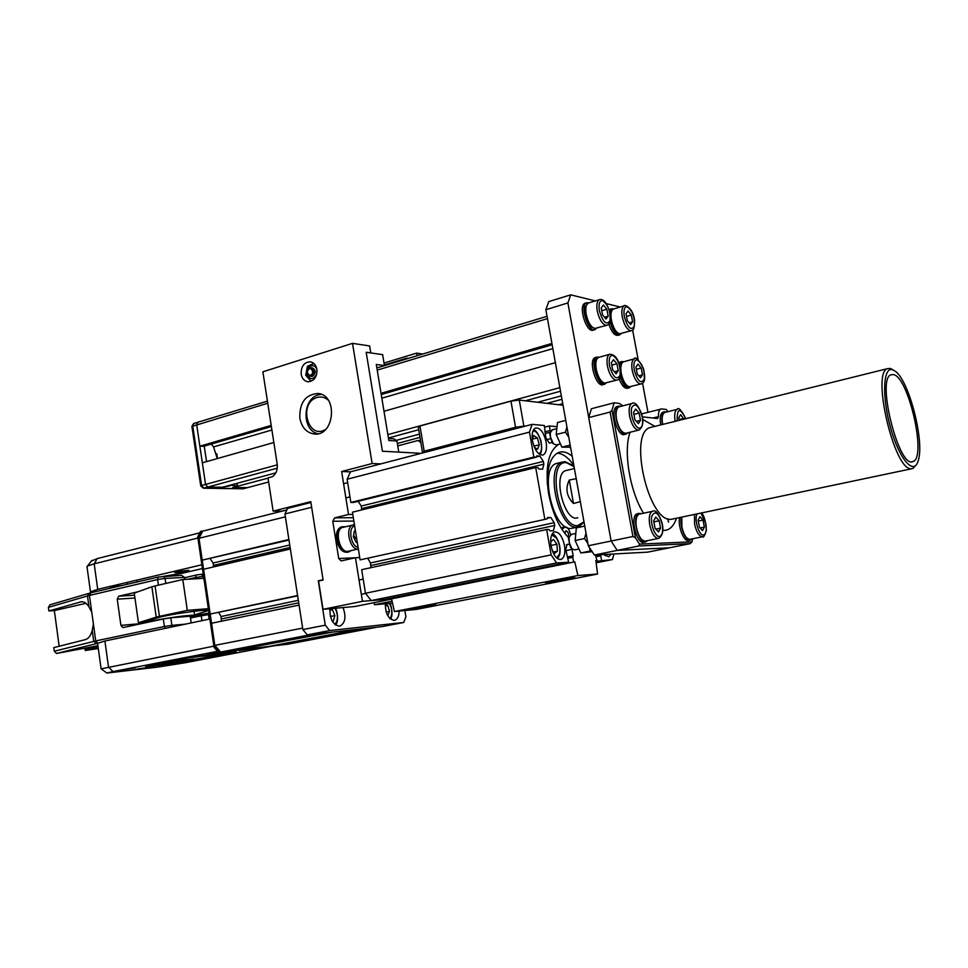 <?xml version="1.0" encoding="UTF-8"?>
<svg xmlns="http://www.w3.org/2000/svg" width="968" height="968" viewBox="0 0 968 968"><rect width="100%" height="100%" fill="white"/><g stroke="black" fill="none" stroke-linecap="round" stroke-linejoin="round"><path stroke-width="1.45" d="M87.035 567.066L87.507 566.038L94.186 563.824L197.908 538.014L201.864 564.792L97.732 589.355L94.186 563.824L97.211 558.596L91.319 561.089M199.807 532.823L97.211 558.596M91.803 592.573L90.46 591.775L97.732 589.355M164.294 576.214L182.093 573.298L202.421 568.543M122.379 585.422L112.203 586.874L110.34 587.455L112.482 587.733M177.035 571.616L174.93 572.269C172.425 573.564 189.304 571.193 188.966 570.297L177.035 571.616M233.276 650.665L223.584 652.42L229.259 651.137M240.996 649.649L225.52 652.19L240.959 649.395M249.732 648.657L245.896 649.105M241.093 649.855L238.564 650.218M226.56 651.452L223.342 651.827M259.388 647.531L252.019 649.08L248.147 649.528L254.245 648.136M252.019 649.08L250.966 648.935M256.532 647.87L251.982 648.826M254.257 648.245L239.12 650.593L252.224 648.366M221.115 652.081L207.225 654.344L218.393 652.311M170.912 662.33L174.821 661.543L170.912 662.293M193.031 658.954L192.293 659.075L193.031 658.954M189.776 659.51L191.482 659.196L189.788 659.438M188.252 659.619L187.042 659.849L188.24 659.595M187.09 659.874L189.655 659.426L187.042 659.825M184.888 660.043L185.735 659.946L184.888 660.019M185.166 659.995L187.489 659.619L185.154 659.97M181.113 660.575L183.206 660.14L181.113 660.575M179.891 660.587L176.745 661.12L179.891 660.587M177.059 660.999L175.523 661.241L177.059 660.975M175.958 661.217L178.088 660.805L175.958 661.217M175.571 661.12L173.574 661.446L175.571 661.108M175.099 661.18L172.873 661.58L175.099 661.156M164.475 662.584L166.327 662.221L164.475 662.56M164.923 662.415L161.874 662.899L164.947 662.366M167.174 662.185L165.625 662.427L167.174 662.16M165.867 662.415L168.202 661.991L165.855 662.402M168.807 661.991L170.537 661.701L168.795 661.918M168.408 662.112L166.641 662.33L168.384 662.039M174.264 661.229L173.212 661.398L174.252 661.205M172.861 661.483L171.675 661.701L172.849 661.434M181.73 660.309L177.144 661.108L181.73 660.309M182.77 660.394L185.142 659.898L182.758 660.37M192.293 659.099L189.849 659.547L192.293 659.099M171.179 662.027L165.177 662.983L171.167 661.955M173.95 661.967L177.882 661.144L173.95 661.93M148.648 665.306C153.549 666.286 229.005 654.211 232.998 651.815M220.353 653.69L211.23 655.251L220.341 653.618M205.954 655.796L203.377 656.207L205.954 655.796M205.748 655.663L200.158 656.389L205.748 655.663M202.627 655.699L193.745 657.308L202.627 655.699M196.782 656.57L191.906 657.332M189.474 657.732L187.26 658.083M215.271 654.295L206.123 655.856L215.259 654.211M221.067 654.041L226.633 652.916L221.067 654.041M207.067 655.288L201.719 656.098L207.067 655.251M199.868 656.328L194.979 657.127L199.868 656.328M273.315 645.874L184.84 662.814L156.937 667.23L106.879 673.038L112.941 671.598L108.501 666.867L104.907 641.01L209.874 619L213.88 646.152L101.18 668.864M112.941 671.598L217.522 651.319M104.907 641.01L97.587 643.321M248.098 649.964L259.23 648.366L248.098 649.964M123.795 669.602L135.665 667.92L123.795 669.602M137.335 668.997L154.457 666.577L137.335 668.997M183.678 662.318L194.749 660.733L183.678 662.318M189.462 656.873L201.392 655.191L189.462 656.873M160.059 662.862C188.663 657.236 242.387 649.685 235.732 652.142C231.461 654.913 138.218 669.481 146.059 666.117L160.059 662.862M288.924 643.998L273.279 645.595M274.283 645.402L288.887 644.083M274.343 645.789L273.339 645.983M288.984 540.035L202.227 560.133L198.997 538.305L202.748 531.13L200.558 531.396L197.726 536.804L198.743 536.55L201.562 531.142M198.743 536.55L215.09 647.168L214.061 647.374L218.466 652.396L219.494 652.202L215.09 647.168M219.494 652.202L234.413 650.532L218.466 652.396M214.061 647.374L197.726 536.804M156.235 617.173L138.46 622.726L134.25 593.082L151.879 586.802L156.235 617.173L159.43 616.374L155.061 585.93L151.879 586.802M155.061 585.93L182.807 579.517L203.861 578.344M182.807 579.517L187.308 610.36L159.43 616.374M208.338 608.666L187.308 610.36M138.46 622.726L143.433 622.291L158.498 617.608C168.275 614.353 211.98 608.352 207.346 610.869L194.532 614.91M194.798 615.539L208.991 613.034M165.334 628.341L164.379 626.514L95.735 640.925L54.305 651.222L56.519 653.473L97.587 643.357M171.409 627.07L171.881 625.364L164.379 626.514L163.289 618.963L123.021 627.566M185.299 624.154L171.881 625.364L170.792 617.826L163.289 618.963M163.531 576.262L165.104 578.441L184.537 577.412L181.524 575.331L158.244 577.025L90.944 592.767L49.961 604.818L48.4 607.372L48.884 610.965L81.518 601.685C84.24 601.66 86.733 603.379 88.983 606.839L91.778 612.26L93.4 623.985L92.238 630.386C90.823 635.601 88.536 638.674 85.365 639.618L53.821 647.604L54.305 651.222M141.873 623.537L120.915 625.364L122.948 627.566M120.915 625.364L117.237 599.18L134.951 597.994M134.552 595.175L118.749 596.191L117.237 599.18M118.749 596.191L137.746 591.835M48.4 607.372L89.443 595.405L157.615 579.542L158.425 585.144M170.792 617.826L190.212 616.192L191.192 622.92M158.244 577.025L157.615 579.542L165.104 578.441L165.818 583.438M184.537 577.412L184.827 579.396M59.169 646.249L54.341 610.566L48.884 610.965M56.519 653.473L97.925 645.729M54.341 610.566L85.946 603.33M188.058 615.914L185.166 616.616M172.243 617.705C184.755 615.938 190.938 615.479 190.769 616.301L190.26 616.556M145.974 622.666L152.992 620.839C168.601 617.415 198.186 613.809 194.653 615.721L190.345 617.112M203.256 574.193L201.271 574.302L203.57 576.384M201.271 574.302L196.165 575.053L195.596 577.497L202.82 576.42L203.111 578.38M196.165 575.053L184.585 577.751M188.155 579.215L195.596 577.497L195.79 578.791M209.136 619.157L208.471 614.632L201.223 615.733L201.949 620.657M201.223 615.733L190.478 618.02M98.312 648.548L85.281 650.484L84.773 648.379M209.209 614.559L208.471 614.632M98.192 647.713L97.623 645.789M95.033 646.309L97.986 647.761L94.852 648.427L94.392 646.442M91.766 646.975L94.767 648.451L91.645 649.117L91.173 647.096M88.499 647.628L91.561 649.141L88.451 649.806L87.967 647.737M85.257 648.282L88.378 649.818L85.281 650.484M209.173 614.244L190.393 617.475M209.197 614.474L190.442 617.802M240.996 649.685L269.08 646.394L359.334 629.115L332.326 632.104L240.935 649.25M274.67 645.741L287.847 644.204L377.351 627.119L364.706 628.522L274.609 645.341M220.668 652.057L235.079 650.375L326.627 632.733L312.737 634.27L220.668 652.057L214.823 645.378L211.556 623.259L299.076 605.097M221.394 621.214L221.091 616.519L218.792 612.562M297.648 595.865L210.189 614.051L203.57 569.257L290.364 548.989M213.541 566.933L213.129 563.025L210.25 558.754M302.645 628.099L214.823 645.378M297.587 595.526L210.189 614.051M288.9 539.491L202.227 560.133M285.378 516.827L198.997 538.305M286.843 509.967L202.748 531.13M350.876 502.452L533.864 457.102L536.163 457.235L353.417 502.477L350.876 502.452L347.137 479.233L350.44 471.827L341.631 471.525L348.528 514.492L352.8 514.468M282.208 511.128L273.133 511.14L268.003 477.914L272.347 476.74C276.158 473.945 277.792 469.782 277.223 464.253L262.873 371.809L352.521 343.35L372.123 463.527L380.799 463.902M372.123 463.527L341.631 471.525M353.32 517.711L334.638 517.856L332.786 521.268L353.864 521.05M355.389 557.774L338.715 558.512L332.786 521.268M338.715 558.512L341.099 560.92L355.462 557.75L362.456 601.322L391.532 598.841L394.424 611.546L416.518 609.38L597.558 574.036L595.828 560.569L596.929 560.508L595.465 554.966M273.133 511.14L310.776 501.642L323.118 580.038L318.569 581.03L323.022 609.344L355.123 606.476L391.592 599.119M359.733 557.556L355.462 557.75M421.201 453.339L382.421 451.221L366.182 352.255L370.768 352.933L369.619 345.951L352.521 343.35M301.181 374.217C300.975 366.376 304.012 362.238 310.292 361.778C313.814 362.492 316.016 365.009 316.899 369.328C317.105 377.121 314.104 381.271 307.885 381.779C304.303 381.102 302.077 378.585 301.181 374.217M299.862 418.321C299.366 402.845 305.356 394.557 317.806 393.48C338.352 394.702 334.577 436.689 314.201 433.991C306.553 432.793 301.774 427.566 299.862 418.321M323.022 609.344L362.456 601.322M334.638 517.856L348.528 514.492M392.512 603.125L374.459 604.746L374.12 602.64M384.03 363.06L416.676 353.114L417.123 355.716M422.689 354.034L416.676 353.114M374.459 604.746L392.064 601.213M420.536 440.634L418.079 440.464L420.862 442.594L422.568 452.976M408.278 358.402L406.705 358.172L406.814 358.85M418.079 440.464L397.739 445.909M406.705 358.172L384.344 364.96M396.928 441.033L388.821 440.5L376.286 364.476L384.441 365.577L382.638 354.663L366.182 352.255L382.421 451.221L398.755 452.104L396.928 441.033L394.133 438.867L388.483 438.48M325.901 429.163C308.139 441.202 297.696 402.712 317.201 397.461C321.267 396.348 324.958 397.255 328.297 400.195M321.219 394.327L318.484 394.847C302.21 398.743 301.786 430.591 317.964 433.737M312.216 364.053L313.608 363.242M311.079 376.129C314.709 372.983 314.661 370.163 310.946 367.671L309.76 367.779L307.001 371.918L309.917 376.225L311.079 376.129M310.413 375.209C308.417 375.463 307.328 374.338 307.159 371.857L307.243 371.228C309.131 364.162 316.052 372.813 310.413 375.209M311.26 376.395L312.749 376.177C316.113 372.861 315.943 370.079 312.265 367.828M317.056 371.264L316.863 369.97C315.217 361.851 304.642 366.376 306.759 374.253C309.845 380.061 313.16 380.049 316.705 374.205M313.499 379.843L310.934 381.138L305.719 375.161L307.461 366.267L313.886 363.472M354.131 524.765L352.86 524.983C344.741 527.028 349.666 550.018 358.039 549.05L347.633 551.409C339.224 552.389 334.323 529.508 342.49 527.451L343.241 527.27M357.289 542.37L356.212 542.407L353.32 536.72L354.373 530.948L355.45 530.936M354.203 531.831L355.546 531.517M356.514 537.603L355.353 537.869L353.586 535.28M354.748 539.527L355.353 537.869M341.716 526.894L340.918 527.088C337.275 528.843 335.836 533.09 336.61 539.841C338.691 548.59 342.333 552.716 347.536 552.22L348.178 552.087M345.31 526.786L342.297 526.761C338.655 528.504 337.227 532.763 337.989 539.515C340.07 548.275 343.713 552.401 348.916 551.917L350.839 550.731M632.951 536.49L611.135 541.015L617.197 550.393L638.965 545.976L690.281 543.629L692.011 541.826L639.437 544.101L635.431 537.772L611.994 410.202L614.135 402.785L591.412 408.726L588.713 417.595L610.118 412.065L632.951 536.49L635.431 537.772M567.889 302.948L570.684 294.841L548.747 301.617L545.855 309.7L567.889 302.948L611.135 541.015L588.713 417.595M690.281 543.629L669.481 547.791L617.197 550.393L611.135 541.015L588.278 545.746L594.376 555.027L617.197 550.393L669.481 547.791L647.665 552.147L594.376 555.027M893.379 374.58C908.492 376.455 927.005 457.997 913.03 461.494C899.175 469.746 876.076 378.863 890.996 374.773L893.379 374.58M692.677 538.765L692.011 541.826M641.627 413.893L661.773 408.907L666.492 409.512L667.775 411.715M660.757 409.028C659.075 409.887 658.3 412.416 658.446 416.627L657.611 418.563L642.341 416.809M622.86 405.834L619.447 403.462L614.135 402.785M611.994 410.202L610.118 412.065M639.437 544.101L638.965 545.976M892.363 369.679L895.303 371.24C909.279 380.811 924.96 442.582 918.112 461.022C913.816 475.82 899.405 459.34 890.693 428.219C881.812 397.231 882.997 366.69 892.363 369.679M893.319 370.006L890.33 368.433L887.511 368.651C871.273 372.728 894.311 470.509 911.154 468.742L912.872 468.5L916.115 465.003M567.066 427.771L568.494 435.709M586.184 534.094L587.636 542.177M663.334 412.053L662.765 412.199C660.261 413.747 659.571 417.982 660.696 424.928M666.637 412.005L664.423 411.787C661.918 413.324 661.229 417.571 662.354 424.516M617.632 406.366L616.918 406.548C609.465 408.859 617.632 438.02 624.699 434.402L625.751 434.136M621.154 406.282L618.637 406.1C611.207 408.411 619.363 437.584 626.429 433.979L627.857 432.793M637.791 513.633L637.222 513.754C629.515 515.52 636.629 545.311 644.023 542.201L645.245 541.959M641.433 513.669L638.965 513.367C631.281 515.145 638.396 544.948 645.765 541.85L647.338 540.701M679.633 517.65C677.564 526.132 684.001 542.419 688.587 540.374L689.845 540.12M681.315 517.299C679.258 525.781 685.695 542.08 690.269 540.035L691.672 538.97M591.642 550.877L590.214 551.022L589.5 547.622M587.866 543.508L584.551 538.547L586.003 533.078M584.732 526.072L576.323 527.887L575.149 540.531L580.812 552.946L592.162 551.663M590.214 551.022L580.812 552.946M584.551 538.547L575.149 540.531M568.76 437.185L565.457 432.176L566.921 426.936M565.748 420.378L557.471 422.52L556.201 434.535L561.876 447.156L570.563 447.168M570.176 445.086L561.876 447.156M565.457 432.176L556.201 434.535M559.661 444.07L556.249 444.929L553.418 443.828L550.405 437.088L550.296 432.744L552.413 429.756M638.59 430.131L626.211 433.204C622.085 433.458 618.867 428.836 616.543 419.362C615.515 412.61 616.277 408.448 618.867 406.875L619.532 406.693M550.405 432.224L549.715 434.003L552.232 442.896L553.2 443.659M639.146 413.046L640.489 420.306L638.384 423.645L634.899 419.689L633.544 412.38L635.686 409.077L639.146 413.046L633.919 414.377M636.363 421.346L640.489 420.306M662.656 424.444L662.644 424.371C661.616 417.898 662.281 413.941 664.629 412.513L665.149 412.38M679.234 420.33L678.762 417.801L680.613 414.655L683.892 419.168M679.088 419.555L683.747 418.394M578.15 549.171L574.665 549.897L571.773 548.529L569.16 542.334L569.111 537.361L571.326 534.433M658.325 538.45L645.583 541.051C641.651 541.16 638.614 536.72 636.472 527.717C635.371 520.276 636.266 515.75 639.17 514.165L639.703 514.044M569.232 536.853L568.494 538.607L570.624 547.573L571.737 548.517M659.172 520.76L660.539 528.141L658.494 531.916L655.046 528.274L653.666 520.844L655.735 517.094L659.172 520.76L653.86 521.885M655.844 529.121L660.539 528.141M702.405 536.804L690.099 539.285C686.602 539.309 683.844 535.11 681.847 526.677L681.787 517.202M703.034 520.119L704.353 527.088L702.574 530.645L699.453 527.197L698.122 520.179L699.925 516.658L703.034 520.119L698.303 521.099M700.13 527.947L704.353 527.088M620.21 307.025L606.355 303.613M595.38 300.915L570.684 294.841M668.489 522.163L667.847 518.763M647.979 412.283L642.534 383.146M638.154 359.673L632.624 330.04M588.278 545.746L545.855 309.7M621.02 333.657L619.774 334.807C615.89 335.279 612.623 330.935 609.985 321.775M609.719 311.587L611.667 308.78L614.014 308.865M619.096 335.001L618.153 335.267C614.68 335.896 611.57 332.133 608.811 324.002M609.247 309.881L610.772 309.046M606.222 382.917L604.855 384.102C598.006 387.865 589.536 359.624 596.784 357.107L599.289 357.216M604.153 384.296L603.197 384.55C596.324 388.313 587.866 360.084 595.126 357.579L595.877 357.361M596.409 328.334L595.102 329.519C588.435 333.512 579.481 305.513 586.572 302.778L589.088 302.827M594.34 329.749L593.457 330.003C586.777 333.996 577.823 306.021 584.926 303.274L585.725 303.032M630.664 386.668L629.357 387.793C625.812 388.301 622.739 384.429 620.113 376.177M619.484 364.863L621.686 361.548L624.021 361.693M628.74 387.962L627.736 388.228C624.602 388.858 621.698 385.603 619.036 378.488M618.879 362.988L620.718 361.814M640.501 377.81L637.222 373.938L635.94 367.066L637.948 364.113L641.215 367.997L642.486 374.822L640.501 377.81M642.486 374.822L638.82 375.814M641.215 367.997L636.363 369.316M630.579 324.607L627.288 320.589L626.018 313.777L628.05 311.031L631.33 315.048L632.588 321.824L630.579 324.607M632.588 321.824L629.115 322.828M631.33 315.048L626.514 316.463M616.108 373.805L612.659 369.812L611.352 362.734L613.506 359.697L616.943 363.714L618.25 370.744L616.108 373.805M618.25 370.744L614.377 371.809M616.943 363.714L611.8 365.142M605.992 319.016L602.532 314.866L601.237 307.848L603.415 305.029L606.863 309.191L608.158 316.161L605.992 319.016M608.158 316.161L604.516 317.238M606.863 309.191L601.769 310.728M524.886 426.247L523.882 426.15L519.284 400.074L510.959 401.139L515.545 427.263L523.882 426.15M515.545 427.263L424.178 451.197L419.955 425.993L418.358 427.59L422.544 452.649L424.178 451.197M422.544 452.649L423.621 452.709M419.955 425.993L510.959 401.139M519.284 400.074L563.025 405.241M217.256 458.578L213.565 446.913L211.29 444.07M203.679 446.248L199.868 446.2L271.185 425.388M381.041 393.323L551.917 343.446M555.366 362.649L384.006 411.267M273.847 442.521L202.348 462.813L205.567 484.423L207.721 487.061L222.168 487.327L275.844 472.856M268.039 478.144L233.07 487.424M561.96 399.3L546.908 403.341M419.991 437.379L397.328 443.465M396.13 440.404L419.446 434.124M537.639 402.24L561.331 395.851M222.507 487.231L207.721 487.061L205.567 484.423L196.673 424.722L197.762 422.278L196.673 424.722L199.868 446.2M233.082 487.521L247.506 487.618M404.866 610.518L405.894 616.81L403.765 622.472L329.64 630.555L325.272 625.183L318.303 580.788L320.226 580.667M385.421 603.766C385.349 613.518 388.265 619.06 394.157 620.355L394.702 620.258C397.558 619.23 399.034 616.168 399.143 611.086M329.943 608.727C329.737 619.012 332.883 624.82 339.381 626.163L340.046 626.042C345.322 622.896 346.326 616.725 343.047 607.553M318.303 580.788L323.07 579.759L311.66 507.28L284.931 513.972L302.875 629.575L307.255 634.875L329.64 630.555M325.272 625.183L302.875 629.575M403.765 622.472L382.179 626.586L307.255 634.875M310.909 502.501L287.593 508.381L284.931 513.972M385.349 604.443L387.769 605.423L389.547 611.365L387.732 615.684M385.276 605.92L387.769 605.423M386.184 612.018L389.547 611.365M329.858 609.429L332.447 609.743L334.892 615.6L333.331 621.008L332.109 620.875M329.786 610.276L332.447 609.743M330.415 616.495L334.892 615.6M236.87 483.359L237.596 486.081L232.743 487.509L246.949 487.775L243.041 488.816L203.304 488.199L243.597 488.671M236.688 483.927L234.922 483.891M236.978 485.888L230.094 485.186M222.519 487.327L230.178 485.767M206.547 461.615L204.236 446.127M247.324 487.703L268.632 481.991L247.324 487.703M217.28 457.586L216.808 453.774M572.003 464.942L565.034 461.675L562.178 462.099C544.609 466.467 558.681 529.472 576.759 527.185L578.767 526.846L584.019 522.079M577.436 527.136L570.975 528.431C552.813 530.742 538.777 467.895 556.431 463.503L558.016 463.115M574.072 466.697L566.377 462.668C546.436 459.8 558.463 527.669 577.666 525.66L583.982 521.837M574.399 468.536L565.76 470.605C552.087 474.163 564.707 523.398 577.823 517.711M564.913 533.513L565.929 530.73C568.192 531.601 569.027 533.876 568.422 537.555M547.331 484.157C547.077 466.697 550.84 456.146 558.657 452.479C562.88 450.991 567.393 452.25 572.197 456.267M573.806 465.257C568.361 457.561 562.832 453.532 557.217 453.169M570.503 534.747C569.365 529.496 567.538 526.894 565.01 526.979L562.807 528.758L561.561 528.697M569.765 447.373L570.721 448.075M568.821 537.954C559.129 527.754 552.377 512.883 548.566 493.341C544.875 467.169 548.336 450.798 558.959 444.239M552.704 580.824L574.859 577.739L566.994 579.675C553.188 582.191 545.928 583.172 545.226 582.591L552.704 580.824M414.05 608.013L435.975 604.952L429.659 606.512C416.313 608.92 409.113 609.888 408.072 609.416L414.05 608.013M546.097 441.965C547.114 448.922 546.109 453.254 543.096 454.948C538.426 455.323 534.905 450.652 532.533 440.936C531.541 434.015 532.533 429.695 535.486 428.001C540.192 427.602 543.738 432.248 546.097 441.965M611.195 554.12L608.727 556.757L604.117 554.507M564.489 545.395C565.554 553.067 564.404 557.762 561.029 559.468C556.564 559.661 553.248 555.148 551.082 545.94C550.03 538.305 551.167 533.622 554.482 531.916C558.984 531.686 562.311 536.175 564.489 545.395M596.119 562.819L612.429 559.564L613.978 553.974M595.937 561.355L612.429 559.564M596.24 556.697L600.753 555.789L601.551 560.218M601.007 554.676L600.753 555.789M595.719 555.378L598.49 554.809M595.852 560.726L596.929 560.508M394.424 611.546L577.92 575.536L597.558 574.036M390.14 598.333L391.532 598.841L574.75 561.851L577.92 575.536M390.237 598.95L574.75 561.851M567.974 558.318L572.778 557.338L573.601 561.924M567.429 556.951L573.165 555.777L572.778 557.338M571.858 548.65L573.165 555.777M536.163 457.235L536.683 455.904L539.866 456.085L543.351 461.421L543.834 464.156L542.661 469.153L539.019 469.093L538.002 467.677L535.715 467.568L352.437 512.181L360.096 559.867L547.065 518.896L547.573 517.493L550.731 517.469L554.204 522.672L554.7 525.442L553.43 530.682L549.921 530.815L548.929 529.436L546.654 529.496L361.681 569.68L365.468 593.251L371.192 600.583L384.695 599.422L568.664 562.214L565.76 549.667L567.03 544.403L568.954 544.331M371.192 600.583L556.6 562.952L568.664 562.214M365.468 593.251L551.131 554.882L556.6 562.952M546.654 529.496L551.131 554.882M367.961 558.572L370.441 562.989L370.925 567.671M360.096 559.867L547.065 518.896M535.715 467.568L544.778 518.921M358.136 501.303L361.245 506.058L361.754 509.906M347.137 479.233L529.46 432.115L533.864 457.102M350.44 471.827L532.097 424.359L529.46 432.115M551.845 442.449L549.292 443.09L545.867 437.778L544.343 425.509L532.097 424.359M545.117 433.543L550.417 432.176M544.815 431.825L550.163 430.457L550.695 431.341M544.645 427.19L549.364 425.968L550.163 430.457M556.213 426.61L549.364 425.968M580.352 501.654L573.467 503.469C566.582 496.427 565.191 488.622 569.269 480.043L576.214 478.664M569.269 480.043L573.467 503.469M580.231 501.944L580.51 502.561M576.069 477.841L576.008 478.458M550.647 541.693L553.551 539.491L556.927 544.222L557.399 551.191L554.482 553.466L552.171 550.223M550.998 545.48L556.927 544.222M557.399 551.191L553.442 552.014M532.267 439.085L533.646 435.503L537.349 437.887L539.297 444.76L537.567 449.309L534.409 447.301M533.937 446.115L539.297 444.76M532.279 439.182L537.349 437.887M205.034 610.336L205.24 611.703M93.4 623.985L95.735 640.925L97.611 642.946M92.238 630.386L93.751 641.373L96.34 643.647M91.778 612.26L89.443 595.405L90.944 592.767M88.983 606.839L87.471 595.913L89.358 593.178M80.187 601.902L82.522 601.745M298.725 602.822L221.442 618.939M298.338 600.317L221.091 616.519M290.134 547.464L213.492 565.421M289.747 544.984L213.129 563.025M358.075 547.283C350.803 546.436 347.718 527.221 354.663 526.035M630.059 432.248C623.174 450.967 629.769 491.175 643.502 513.221M662.85 530.367C668.936 530.827 673.474 526.81 676.463 518.328M654.888 426.368L643.732 420.015M911.687 468.754L671.151 519.332C648.475 522.454 628.063 433.107 650.097 427.554L652.13 427.057M658.446 416.627L652.88 418.019M632.382 403.353L631.826 403.511C629.285 405.084 628.534 409.258 629.587 416.034C631.475 424.262 634.306 428.957 638.069 430.131L639.207 429.974C642.97 426.888 643.817 421.637 641.724 414.207C638.021 404.999 634.718 401.442 631.826 403.511L618.867 406.875M639.231 428.183C634.802 427.989 629.769 414.135 631.753 407.528C635.262 402.24 638.759 405.374 642.244 416.954C643.26 424.044 642.256 427.783 639.231 428.183M677.54 409.246L677.092 409.367C674.781 410.795 674.139 414.752 675.18 421.261L675.192 421.334M677.176 420.838C677.043 408.012 679.887 407.298 685.719 418.721M652.795 511.213L652.347 511.322C649.492 512.907 648.62 517.444 649.746 524.934C651.658 533.259 654.465 537.772 658.167 538.462L658.809 538.353C662.79 535.34 663.842 530.113 661.991 522.659C658.567 513.209 655.36 509.422 652.347 511.322L639.17 514.165M659.353 536.55C654.997 536.962 649.964 523.192 651.863 516.029C655.288 510.015 658.736 512.798 662.233 524.402C663.286 531.662 662.33 535.703 659.353 536.55M694.48 514.528L694.576 524.039C696.391 531.892 698.957 536.151 702.272 536.816L702.792 536.732C703.288 538.063 704.474 536.006 706.35 530.549C705.684 520.881 704.038 515.049 701.413 513.064M701.014 513.149L705.817 523.555C706.846 530.404 706.035 534.227 703.397 535.014C699.053 535.727 694.056 519.344 696.996 513.996M640.852 383.957L629.273 386.849C625.703 385.566 623.017 381.065 621.25 373.346C620.282 367.174 620.96 363.351 623.259 361.899L623.888 361.729M634.693 358.729L634.173 358.886C631.886 360.338 631.233 364.162 632.213 370.357C634.004 378.113 636.666 382.638 640.211 383.933L641.433 383.8C644.966 382.856 645.608 377.665 643.345 368.227C638.299 359.273 635.238 356.163 634.173 358.886L623.259 361.899C620.803 364.029 619.738 365.844 620.101 367.38M637.15 359.842C642.474 363.641 644.809 370.151 644.168 379.396C640.913 384.272 637.61 381.174 634.258 370.103C633.302 363.375 634.27 359.951 637.15 359.842M631.1 330.754L619.435 333.827C615.842 332.339 613.155 327.753 611.389 320.081C610.457 314.201 611.074 310.534 613.252 309.107L613.918 308.901M624.626 305.694L624.07 305.876C621.928 307.304 621.323 310.97 622.267 316.875C624.045 324.595 626.707 329.205 630.277 330.705L631.729 330.572C633.508 331.116 634.451 327.632 634.572 320.13C632.552 305.827 623.138 304.46 624.07 305.876L613.252 309.107C611.812 309.796 610.82 311.539 610.264 314.322M627.252 306.796C632.6 310.873 634.947 317.407 634.27 326.41C630.967 330.947 627.651 327.692 624.3 316.633C623.368 309.99 624.348 306.711 627.252 306.796M616.507 380.146L604.649 383.146C600.862 381.803 598.055 377.169 596.227 369.207C595.26 362.903 595.986 358.995 598.405 357.47L599.107 357.265M610.118 354.155L609.525 354.336C607.142 355.861 606.44 359.793 607.42 366.11C609.259 374.108 612.054 378.778 615.805 380.121L617.173 379.964C620.512 379.65 621.262 374.568 619.447 364.73C617.378 357.688 614.063 354.227 609.525 354.336L598.405 357.47C595.441 360.519 594.788 358.402 595.393 369.582C599.906 384.356 602.761 382.844 605.46 383.134M612.696 355.304C618.322 359.237 620.754 365.952 619.992 375.451C616.495 380.46 613.01 377.254 609.538 365.844C608.582 358.91 609.634 355.401 612.696 355.304M606.585 325.357L594.63 328.539C590.819 326.99 588 322.247 586.184 314.334C585.253 308.356 585.918 304.605 588.181 303.093L588.943 302.875M599.857 299.536L599.216 299.741C596.978 301.254 596.336 305.005 597.28 311.018C599.107 318.956 601.914 323.723 605.69 325.309L607.299 325.139C610.191 323.59 611.135 319.73 610.142 313.547C607.13 302.863 603.487 298.265 599.216 299.741L588.181 303.093C584.793 306.711 583.849 310.607 585.362 314.757C587.528 322.078 589.56 326.228 591.448 327.22L595.635 328.575M602.616 300.673C608.267 304.908 610.699 311.648 609.9 320.892C606.367 325.538 602.858 322.162 599.386 310.764C598.442 303.916 599.519 300.564 602.616 300.673M213.565 446.913L271.911 430.01M381.84 398.175L552.849 348.637M203.268 446.369L271.367 426.537M381.247 394.521L552.147 344.729M547.452 318.629L377.217 370.115M267.749 403.22L191.906 426.452M562.735 403.632L558.645 404.721M560.508 391.229L525.334 400.788M418.721 429.744L388.398 437.984M277.284 468.173L203.752 488.138L201.598 485.512L192.741 425.908L193.842 423.464M559.855 387.648L387.853 434.632M277.296 464.834L201.598 485.512L200.727 485.875L203.304 488.199M389.451 603.403L391.084 607.081C392.355 611.945 391.967 615.781 389.935 618.6M334.928 608.279C337.3 612.381 337.977 616.64 336.937 621.069L334.989 624.554M200.751 485.972L191.882 426.344L193.612 423.536L267.422 401.139M561.38 528.419L563.908 527.862M565.941 550.635L572.015 549.376M566.474 544.754L568.627 544.294M370.853 565.554L554.7 525.442M370.441 562.989L554.204 522.672M547.307 518.219L550.731 517.469M361.657 508.611L543.834 464.156M361.245 506.058L543.351 461.421M536.26 456.981L539.866 456.085M546.412 439.75L550.114 438.819M605.859 554.41L604.782 555.245M551.699 534.917L556.31 537.857C559.48 543.012 560.545 548.433 559.504 554.132L556.66 557.955M532.932 431.062C539.479 429.441 545.178 451.959 538.656 453.653M91.863 560.387L87.507 566.038M86.963 566.449L90.46 591.775M106.879 673.038L100.962 668.707M101.083 668.634L97.538 642.994M137.274 581.925L137.02 580.098M127.389 584.249L127.135 582.421M194.592 615.358L193.999 611.292M145.236 622.823L145.091 621.771M312.361 367.84L310.946 367.671M311.357 376.395L309.917 376.225M342.49 527.451L354.457 524.741M342.297 526.761L340.918 527.088M911.989 461.724L913.03 461.494M651.27 427.263L887.511 368.651M664.423 411.787L662.765 412.199M618.637 406.1L616.918 406.548M638.965 513.367L637.222 513.754M555.85 428.872L552.002 429.865M552.232 442.896L553.418 443.828M549.715 434.003L550.296 432.744M664.629 412.513L677.092 409.367C678.483 406.911 681.399 410.021 685.828 418.696M574.823 533.683L570.999 534.505M570.624 547.573L571.773 548.529M568.494 538.607L569.111 537.361M610.058 309.264L611.667 308.78M595.126 357.579L596.784 357.107M584.926 303.274L586.572 302.778M620.052 361.996L621.686 361.548M630.011 386.849C627.24 386.365 625.074 388.253 620.5 374.18M620.355 333.863C618.237 333.379 615.454 336.138 610.566 320.493L610.421 319.658M203.546 446.321L271.367 426.561M381.247 394.557L552.159 344.765M562.747 403.68L558.754 404.733M547.041 316.306L376.867 367.937M389.777 603.379C391.241 604.092 393.565 616.713 390.382 618.988M335.303 608.243C336.525 608.11 339.611 621.141 335.557 625.001M237.245 483.794L237.583 485.996M242.593 488.864L243.246 488.792M247.142 487.751L243.416 488.743M556.431 463.503L562.178 462.099M561.029 527.838L565.01 526.979M542.382 455.129L543.096 454.948M605.472 555.85L606.476 554.374M363.194 579.094L359.031 579.977M365.577 593.408L361.33 594.291M552.22 533.888C554.555 533.247 561.96 543.508 559.601 554.954L557.544 558.681M347.694 482.669L343.592 483.722M349.98 496.886L345.866 497.915M539.539 454.331C541.753 453.012 542.213 448.438 540.918 440.609C538.123 433.349 535.619 429.828 533.404 430.034"/></g></svg>
